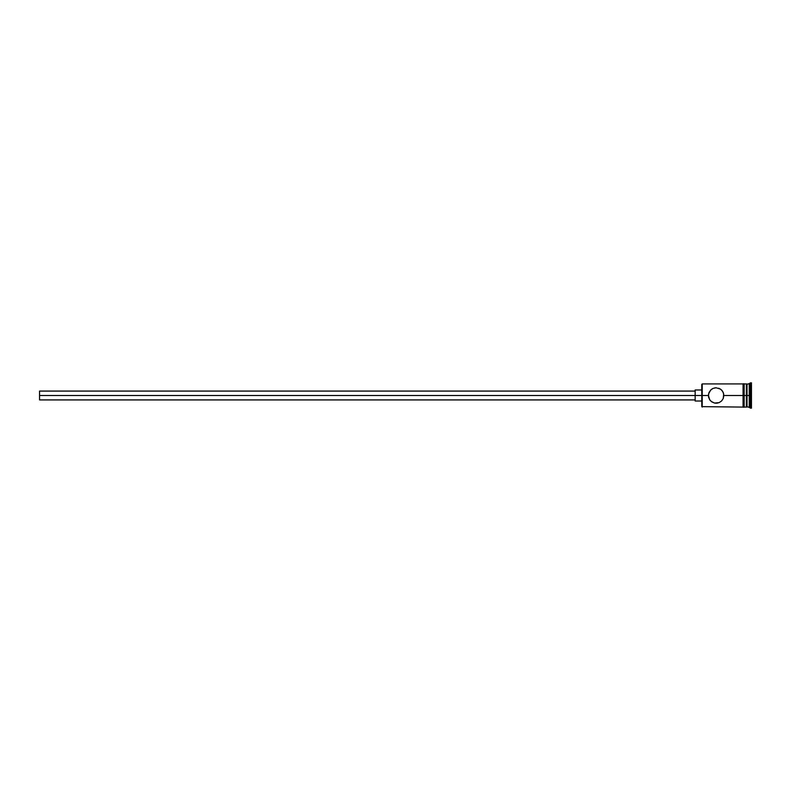 <?xml version="1.0" encoding="UTF-8"?>
<svg xmlns="http://www.w3.org/2000/svg" width="791" height="791" viewBox="0 0 791 791"><rect width="100%" height="100%" fill="white"/><g stroke="black" fill="none" stroke-linecap="round" stroke-linejoin="round"><path stroke-width="1.19" d="M710.694 390.012L713.116 388.391L716.122 387.778L720.443 389.093L722.519 391.15L723.696 393.948L723.241 398.526L721.58 400.978L719.138 402.619L714.57 403.064L711.821 401.907L709.745 399.841L708.41 395.5L701.785 395.5L701.785 406.643L701.785 395.5L39.55 395.5L39.55 399.92L39.55 395.5L695.16 395.5L695.16 401.017L695.16 395.5L701.785 395.5L701.785 384.357L702.22 407.088L702.22 395.5L708.41 395.5L709.023 392.474L711.228 389.528M718.703 388.213L721.026 389.528M746.378 383.912L746.378 407.088L747.03 383.912L747.03 395.5L749.245 395.5L749.245 407.088L749.245 395.5L750.343 395.5L750.343 382.804L750.343 395.5L751.45 395.5L751.45 382.804L751.45 408.196L751.45 395.5L750.343 395.5L750.343 408.196L750.343 395.5L747.03 395.5L747.03 407.088L747.03 395.5L723.854 395.5L743.065 395.5L743.065 407.197L744.163 407.197L744.163 383.803L743.065 383.803L743.065 395.5L746.378 395.5L746.378 383.912L744.163 383.912M721.57 390.012L723.241 392.474L723.854 395.5L723.241 398.526L721.6 400.958M716.122 403.222L714.57 403.064L717.674 403.074L716.122 403.222L719.138 402.619L721.58 400.978M714.57 403.064L711.218 401.462M710.397 400.681L709.764 399.87M709.745 399.841L708.558 397.052L708.558 393.948L710.684 390.022M749.245 395.5L749.245 383.912L749.245 395.5M744.163 407.197L744.163 383.803M743.065 383.803L743.065 407.197M714.57 387.936L716.122 387.778M711.811 389.093L713.116 388.391M743.065 383.912L702.22 383.912L702.22 395.5L701.785 384.357M708.548 396.993L708.716 397.655L708.548 396.993M695.16 389.983L695.16 395.5L695.16 389.983L701.785 389.983M39.55 391.08L39.55 395.5L39.55 391.08L695.16 391.08M743.065 407.088L701.785 406.643M695.16 399.92L39.55 399.92M701.785 401.017L695.16 401.017M751.45 408.196L746.378 406.426M746.378 407.088L744.163 407.088M751.45 382.804L746.378 384.574"/></g></svg>
